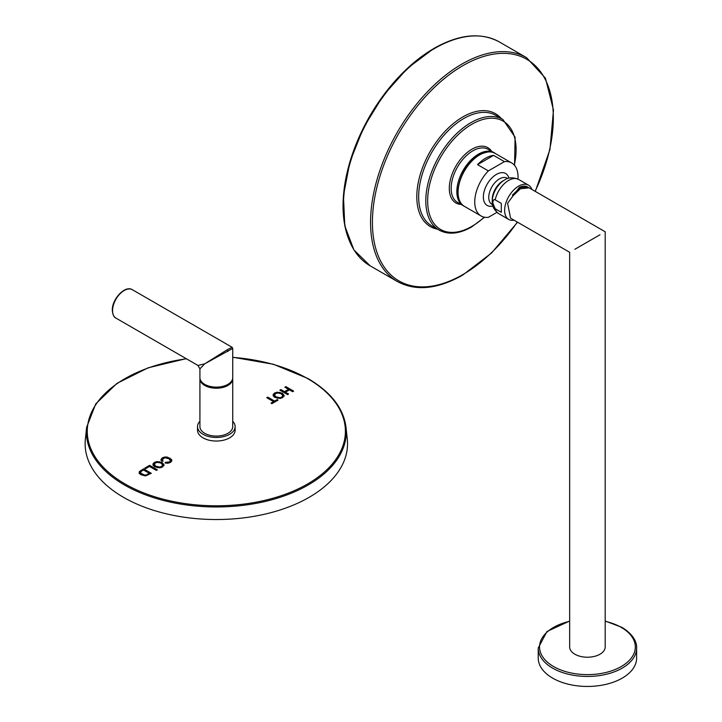<?xml version="1.0" encoding="UTF-8"?>
<svg xmlns="http://www.w3.org/2000/svg" width="722" height="722" viewBox="0 0 722 722"><rect width="100%" height="100%" fill="white"/><g stroke="black" fill="none" stroke-linecap="round" stroke-linejoin="round"><path stroke-width="1.08" d="M143.57 468.831L139.138 471.989L139.734 473.758L141.088 474.778L145.465 475.897L151.304 473.298L143.57 468.831L143.57 469.544L139.671 471.944L139.129 473.515M285.903 386.649L284.883 387.245L288.529 389.348L284.513 391.667L280.867 389.564L279.838 390.151L287.573 394.618L288.592 394.031L285.425 392.19L289.441 389.871L292.618 391.703L293.637 391.116L285.903 386.649L285.506 387.597M282.212 393.129L277.095 392.19L274.622 393.021L273.214 394.374L273.277 395.963L274.911 397.452L280.172 398.454L282.618 397.642L284.197 395.466L282.212 393.129L282.212 393.842L277.095 392.903L274.622 393.734L273.078 395.457M273.214 395.087L273.277 395.963M267.772 397.127L266.752 397.714L273.566 401.649L271.012 403.129L271.923 403.652L278.051 400.114L277.14 399.591L274.586 401.062L267.772 397.127L267.366 398.075M160.925 459.968L161.692 461.205L162.973 460.762L162.306 459.445L164.941 457.766L168.948 458.714L170.5 460.862L169.435 461.972L165.753 462.233L164.977 462.946L167.748 463.271L170.284 462.486L171.692 461.132L171.637 459.58L167.513 457.143L164.851 456.981L162.306 457.856L160.898 459.688M162.973 461.475L162.306 459.445M170.193 460.428L170.5 461.575L170.545 460.546L169.435 462.685L165.573 463.109M171.692 461.132L171.637 459.58L171.637 460.302L167.513 457.856L164.851 457.694L162.306 458.578L160.925 460.131M162.053 462.504L156.936 461.566L154.463 462.387L153.055 463.75L153.118 465.338L154.752 466.827L160.013 467.829L162.459 467.017L164.038 464.842L162.053 462.504L162.053 463.217L156.936 462.279L154.463 463.109L152.92 464.833M153.055 464.463L153.118 465.338M149.616 465.338L144.788 468.127L145.7 468.65L149.508 466.457L156.331 470.392L157.351 469.805L149.616 465.338L149.616 466.051L145.411 468.488M346.009 427.298L347.282 439.102A131.205 75.747 0 0 1 270.263 512.837A131.205 75.747 0 0 1 123.552 497.35A131.205 75.747 180 0 1 85.376 439.102L86.64 427.298A129.933 75.016 0 0 0 124.446 484.985A129.933 75.016 0 0 0 269.739 500.328A129.933 75.016 0 0 0 346.009 427.298C343.555 408.282 330.893 392.037 308.023 378.554L273.421 364.267L232.728 357.219M293.024 391.477L285.903 387.371M285.425 392.19L285.425 392.912L287.979 394.383M280.867 389.564L280.461 390.512M284.513 391.667L284.513 392.38L280.867 390.277M288.529 389.348L288.529 390.06L284.513 392.38M284.197 396.179L282.212 393.842M282.853 396.261L281.733 397.849L277.934 398.327L275.975 397.56L274.414 395.602M274.414 395.8L275.506 393.517L278.196 392.894L281.147 393.734L282.853 395.62L281.733 397.136L279.965 397.705L275.975 396.847L274.405 394.988L274.405 395.701M274.586 401.062L274.586 401.775L267.772 397.84M277.14 399.591L277.14 400.304L274.586 401.775M273.566 401.649L273.566 402.362L271.625 403.49M171.836 460.762L171.637 460.302M165.753 462.233L165.753 462.946M164.038 465.555L162.053 463.217M162.694 465.627L161.566 467.224L157.775 467.703L155.808 466.935L154.255 464.977M154.255 465.176L155.338 462.892L158.028 462.27L160.979 463.109L162.694 464.995L161.566 466.511L159.806 467.08L155.808 466.222L154.246 464.363L154.246 465.076M162.694 464.959L162.694 465.708L162.694 464.959M156.728 470.157L149.616 466.051M150.681 473.65L143.57 469.544M140.871 473.912L140.754 471.674L143.461 469.95L149.364 473.361L149.364 474.074L147.739 475.013L144.418 475.735L140.871 473.912L140.754 471.674M149.364 473.361L146.259 474.968L144.418 475.022L140.871 473.199M235.128 430.186A18.808 10.857 180 0 1 229.623 437.857A18.808 10.857 0 0 1 209.127 440.212A18.808 10.857 0 0 1 197.521 430.186L197.521 426.612A18.808 10.857 0 0 0 209.127 436.639A18.808 10.857 0 0 0 229.623 434.292A18.808 10.857 180 0 0 235.128 426.612L235.128 430.186M232.728 421.296A18.808 10.857 180 0 1 235.128 426.612M199.922 421.296A18.808 10.857 0 0 0 197.521 426.612M199.949 378.211A16.398 9.467 0 0 0 199.922 378.761L199.922 426.612A16.398 9.467 0 0 0 210.048 435.357A16.398 9.467 0 0 0 227.926 433.308A16.398 9.467 0 0 0 232.728 426.612L232.728 378.761A16.398 9.467 0 0 0 232.701 378.211M199.922 378.761A16.398 9.467 0 0 0 210.048 387.506A16.398 9.467 0 0 0 227.926 385.458A16.398 9.467 0 0 0 232.728 378.761M115.971 318.122C113.932 317.346 112.713 314.729 112.316 310.252C111.874 299.161 125.141 284.901 132.37 289.712A16.398 9.467 -60 0 0 119.735 294.107A16.398 9.467 -60 0 0 112.569 310.613A16.398 9.467 -60 0 0 115.971 318.122L197.954 365.449L204.732 363.816L199.922 368.861L199.922 377.651A16.398 9.467 0 0 0 210.048 386.405A16.398 9.467 0 0 0 227.926 384.348A16.398 9.467 0 0 0 232.728 377.651L232.728 348.41L204.732 363.816L226.997 349.89L232.069 347.273L232.728 348.41M477.54 164.652L493.604 155.374A30.613 17.671 -60 0 0 485.572 158.226A30.613 17.671 -60 0 0 477.54 164.652L488.361 170.897A30.613 17.671 -60 0 0 481.087 215.986L464.417 206.357C450.203 199.516 460.871 164.408 479.291 154.806C487.287 151.322 492.539 150.835 495.03 153.335A30.613 17.671 120 0 0 479.724 154.851A30.613 17.671 120 0 0 459.724 181.827A30.613 17.671 120 0 0 464.417 206.357M496.916 212.376L488.361 217.322A30.613 17.671 -60 0 1 481.087 215.986M517.972 179.092A30.613 17.671 120 0 0 511.699 162.955A30.613 17.671 120 0 0 504.425 161.62L488.361 170.897M492.909 206.032A21.389 21.389 0 0 1 491.826 206.212A18.447 10.649 -60 0 1 483.352 196.998A18.447 10.649 -60 0 1 494.074 175.987A18.447 10.649 -60 0 1 508.613 177.143A21.389 21.389 0 0 1 508.992 178.172M493.604 155.374L504.425 161.62M492.251 201.276A17.382 10.036 120 0 1 504.543 179.986L502.945 180.906A15.117 8.727 -60 0 0 492.251 199.416L492.251 201.276C491.826 205.851 494.001 209.985 498.758 213.685A19.792 11.426 120 0 1 495.202 208.766L492.756 202.9C493.162 199.967 493.983 198.956 495.202 199.868L501.303 203.387L501.303 212.286L501.303 203.387M514.091 220.201A19.792 11.426 120 0 1 508.721 219.443A19.792 11.426 120 0 1 504.624 210.382A19.792 11.426 -60 0 1 513.261 190.464A19.792 11.426 -60 0 1 528.513 185.166A19.792 11.426 -60 0 1 531.861 189.426M528.342 187.476L527.674 187.016L520.273 187.549L512.349 195.148L513.207 195.644L520.336 188.785L529.109 187.837L605.189 231.771L605.189 646.966A17.77 10.261 0 0 1 599.991 654.222A17.77 10.261 0 0 1 580.623 656.442A17.77 10.261 0 0 1 569.658 646.966L569.658 252.285L510.58 218.179L507.575 203.243L519.317 187.413A17.77 10.261 -60 0 1 527.502 186.917A17.77 10.261 -60 0 1 527.592 186.971M501.303 212.286L495.202 208.766M574.865 249.28C568.052 253.214 568.052 253.214 574.865 249.28L599.991 234.776C606.796 230.841 606.796 230.841 599.991 234.776M569.658 621.019L546.951 631.515L538.224 648.04L538.224 658.04A49.204 28.402 0 0 0 552.637 678.129A49.204 28.402 0 0 0 606.254 684.285A49.204 28.402 0 0 0 636.623 658.04L636.623 648.04C636.912 643.708 634.791 635.234 621.94 627.355L605.189 621.019M140.781 470.437L140.781 471.159M186.438 358.798A129.067 74.51 0 0 0 92.145 410.998A129.067 74.51 0 0 0 125.068 483.975A129.067 74.51 0 0 0 307.59 483.975A129.067 74.51 0 0 0 307.59 378.599A129.067 74.51 0 0 0 232.728 357.381M279.838 392.272L279.838 392.985M274.622 393.021L274.622 393.734M277.095 392.19L277.095 392.903M281.733 397.136L281.733 397.849M279.965 397.705L279.965 398.418M277.934 397.614L277.934 398.327M275.975 396.847L275.975 397.56M162.306 457.856L162.306 458.578M164.851 456.981L164.851 457.694M167.513 457.143L167.513 457.856M169.995 458.1L169.995 458.822M167.757 462.486L167.757 463.199M169.435 461.972L169.435 462.685M159.679 461.647L159.679 462.36M154.463 462.387L154.463 463.109M156.936 461.566L156.936 462.279M161.566 466.511L161.566 467.224M159.806 467.08L159.806 467.793M157.775 466.99L157.775 467.703M155.808 466.222L155.808 466.935M139.671 471.231L139.671 471.944M147.739 474.3L147.739 475.013M146.259 474.968L146.259 475.681M144.418 475.022L144.418 475.735M142.153 474.173L142.153 474.896M227.926 351.497A1.309 0.758 -120 0 0 226.997 349.89M434.77 48.374A129.238 74.619 -60 0 1 499.389 41.975L526.564 57.661A129.238 74.619 -60 0 0 461.945 64.059A129.238 74.619 -60 0 0 377.516 177.946A129.238 74.619 -60 0 0 397.326 281.499L370.151 265.813A129.238 74.619 -60 0 1 350.341 162.251A129.238 74.619 -60 0 1 434.77 48.374M349.222 240.381A128.579 74.24 -60 0 1 433.967 48.446M517.331 222.078A127.92 73.861 -60 0 1 462.874 274.568A127.92 73.861 -60 0 1 372.417 222.34A127.92 73.861 -60 0 1 462.874 65.666A127.92 73.861 -60 0 1 543.828 76.785A127.92 73.861 -60 0 1 535.101 191.303M501.303 118.57A65.16 37.625 120 0 0 462.874 116.91A65.16 37.625 120 0 0 418.751 180.265A65.16 37.625 120 0 0 437.451 229.172M502.873 119.482L495.725 115.358A63.852 36.867 120 0 0 463.804 118.516A63.852 36.867 120 0 0 422.09 174.787A63.852 36.867 120 0 0 431.873 225.95L439.021 230.074A63.852 36.867 -60 0 1 429.229 178.912A63.852 36.867 -60 0 1 470.943 122.641A63.852 36.867 -60 0 1 502.873 119.482L515.093 137.198L514.56 165.383M484.263 217.178A62.543 36.109 -60 0 1 471.872 226.374A62.543 36.109 -60 0 1 427.65 200.842A62.543 36.109 -60 0 1 471.872 124.247A62.543 36.109 -60 0 1 514.326 165.112M491.709 151.412A31.93 18.429 120 0 0 471.872 149.246A31.93 18.429 120 0 0 449.996 181.52A31.93 18.429 120 0 0 461.096 204.443M488.108 149.337A30.613 17.671 120 0 0 472.802 150.853A30.613 17.671 120 0 0 452.802 177.829A30.613 17.671 120 0 0 457.495 202.359L463.181 205.644A30.613 17.671 -60 0 1 458.488 181.114A30.613 17.671 -60 0 1 478.487 154.138A30.613 17.671 -60 0 1 493.794 152.622L488.108 149.337M492.575 204.651A15.117 8.727 120 0 1 488.749 197.404A15.117 8.727 -60 0 1 495.788 181.745A15.117 8.727 -60 0 1 507.629 178.569M504.543 179.986C508.297 177.323 512.963 177.134 518.549 179.408A19.792 11.426 120 0 0 495.202 199.868M569.658 621.29A47.887 27.653 0 0 0 553.566 666.523A47.887 27.653 0 0 0 621.29 666.523A47.887 27.653 0 0 0 621.29 627.418A47.887 27.653 0 0 0 605.189 621.29M538.224 648.04A49.204 28.402 0 0 0 552.637 668.13A49.204 28.402 0 0 0 606.254 674.285A49.204 28.402 0 0 0 636.623 648.04M186.195 358.663L148.181 367.796L116.991 383.364L95.755 403.869L86.64 427.298M140.456 472.305L140.456 473.018M132.37 289.712L232.069 347.273M199.922 368.861L197.954 365.449M370.151 265.813L353.924 249.947L344.791 225.869L343.428 195.689L349.899 161.954L363.617 127.523L383.418 95.331L407.605 68.157L434.112 48.311C459.255 34.169 481.014 32.057 499.389 41.975M397.326 281.499C415.701 291.417 437.46 289.305 462.603 275.163L491.592 252.971L517.548 222.195M535.309 191.42L549.947 149.481L553.485 110.069L545.408 78.111L526.564 57.661M484.615 217.241L471.601 226.979C459.147 234.009 448.29 235.038 439.021 230.074M494.408 153.001L493.794 152.622M463.181 205.644L463.813 205.987M511.699 162.955L495.03 153.335M528.513 185.166L518.549 179.408M508.721 219.443L498.758 213.685"/></g></svg>
